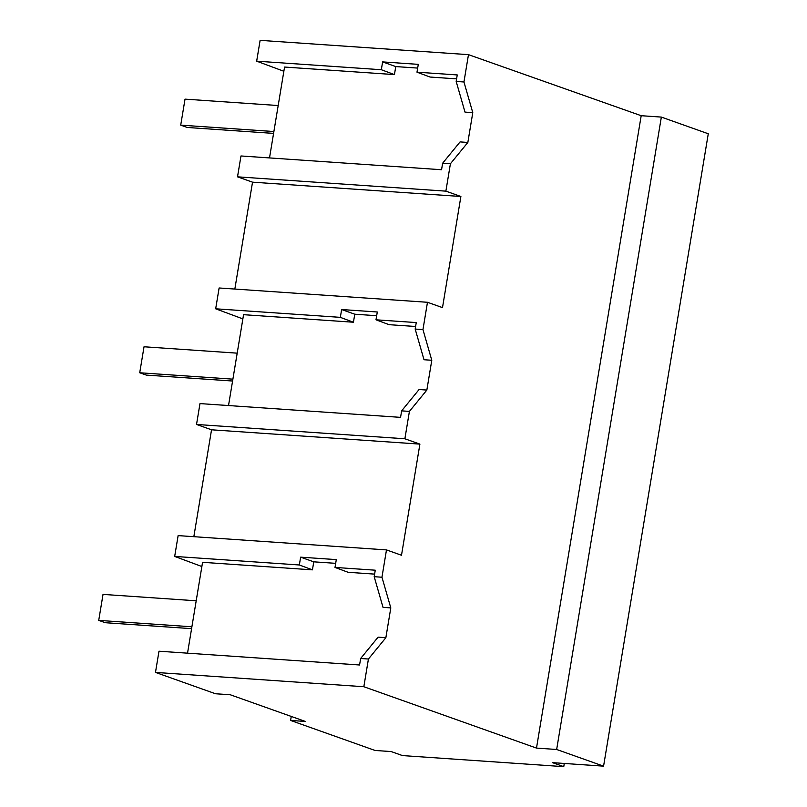 <?xml version="1.0" encoding="UTF-8"?>
<svg xmlns="http://www.w3.org/2000/svg" width="807" height="807" viewBox="0 0 807 807"><rect width="100%" height="100%" fill="white"/><g stroke="black" fill="none" stroke-linecap="round" stroke-linejoin="round"><path stroke-width="1.21" d="M363.836 686.727L155.479 672.413L215.53 693.758L230.318 694.777L305.389 721.458L290.601 720.439L375.053 750.46L391.183 751.569L402.451 755.574L563.76 766.65L552.492 762.645L603.575 766.156L556.659 749.481L536.494 748.089L363.836 686.727L368.426 659.026L360.648 658.492L378.09 637.157L385.867 637.691L390.8 607.893L381.963 577.227L386.482 549.91L178.125 535.606L174.685 556.427L299.336 564.981L300.638 557.163L313.772 561.833L335.682 563.336M155.479 672.413L158.989 651.209L359.569 664.988L360.648 658.492M368.426 659.026L385.867 637.691M536.494 748.089L641.192 115.704L468.474 54.654L463.954 81.981L472.781 112.647L467.848 142.446L450.407 163.771L445.878 191.148L460.888 196.484L442.498 307.618L427.478 302.282L422.959 329.599L431.785 360.265L426.853 390.063L409.411 411.399L404.882 438.776L419.902 444.112L401.503 555.246L386.482 549.91M187.527 653.176L202.567 562.308L312.44 569.853L313.772 561.833M390.8 607.893L383.022 607.358L374.186 576.692L375.265 570.196L334.996 567.432L348.11 572.294L374.609 574.12M269.518 157.92L284.558 67.052L394.431 74.597L395.763 66.578L417.663 68.081M228.522 405.548L243.563 314.68L353.436 322.225L354.767 314.205L341.633 309.535L340.332 317.353L353.436 322.225M556.659 749.481L661.347 117.086L708.274 133.77L603.575 766.156M641.192 115.704L661.347 117.086M290.601 720.439L291.266 716.434M563.76 766.65L564.285 763.452M381.963 577.227L374.186 576.692M334.996 567.432L336.297 559.614L300.638 557.163M419.902 444.112L211.535 429.798L193.841 536.685M299.336 564.981L312.44 569.853M174.685 556.427L201.871 566.524M211.535 429.798L196.525 424.462L199.985 403.591L400.565 417.36L401.634 410.864L419.075 389.529L426.853 390.063M482.344 59.587L483.544 59.668M468.474 54.654L260.116 40.35L256.666 61.171L283.862 71.268M460.888 196.484L252.53 182.17L234.837 289.057M445.878 191.148L237.52 176.834L240.98 155.963L441.56 169.732L442.629 163.236L460.071 141.911L467.848 142.446M252.53 182.17L237.52 176.834M450.407 163.771L442.629 163.236M472.781 112.647L465.003 112.112L456.177 81.446L457.246 74.94L416.987 72.176L430.091 77.048L456.601 78.864M463.954 81.981L456.177 81.446M256.666 61.171L381.328 69.725L382.619 61.907L395.763 66.578M416.987 72.176L418.288 64.358L382.619 61.907M381.328 69.725L394.431 74.597M427.478 302.282L219.121 287.978L215.671 308.799L242.867 318.896M215.671 308.799L340.332 317.353M422.959 329.599L415.181 329.064L416.251 322.568L375.991 319.804L377.293 311.986L341.633 309.535M376.677 315.708L354.767 314.205M375.991 319.804L389.095 324.676L415.605 326.492M431.785 360.265L424.008 359.74L415.181 329.064M404.882 438.776L196.525 424.462M409.411 411.399L401.634 410.864M191.895 626.787L98.726 620.391L105.303 622.722L191.592 628.653M98.726 620.391L103.034 594.396L196.202 600.791M232.89 379.159L139.722 372.763L146.289 375.094L232.577 381.025M139.722 372.763L144.029 346.768L237.197 353.163M273.886 131.531L180.718 125.135L187.285 127.476L273.573 133.397M180.718 125.135L185.025 99.14L278.193 105.535M609.477 730.557L604.786 758.862M615.802 692.295L620.169 665.926M650.462 482.919L645.782 511.245M656.797 444.667L661.165 418.298M691.468 235.301L686.777 263.617M697.793 197.039L702.161 170.67"/></g></svg>
